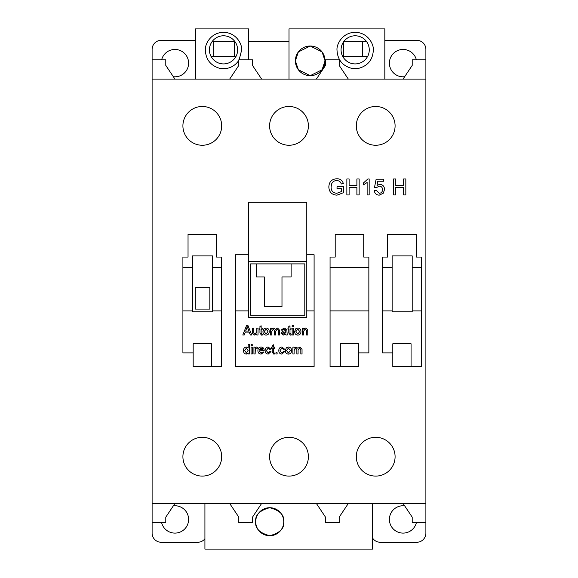 <?xml version="1.0" encoding="UTF-8"?>
<svg xmlns="http://www.w3.org/2000/svg" width="578" height="578" viewBox="0 0 578 578"><rect width="100%" height="100%" fill="white"/><g stroke="black" fill="none" stroke-linecap="round" stroke-linejoin="round"><path stroke-width="0.87" d="M255.707 521.724A14.016 14.016 0 0 0 269.724 535.734A14.016 14.016 0 0 0 283.74 521.724C284.535 528.35 279.86 533.017 269.724 535.734C259.58 533.017 254.912 528.35 255.707 521.724C254.912 515.092 259.58 510.425 269.724 507.708C279.86 510.425 284.535 515.092 283.74 521.724A14.016 14.016 0 0 0 269.724 507.708A14.016 14.016 0 0 0 255.707 521.724M295.387 60.842A14.833 14.833 0 0 0 310.22 75.675A14.833 14.833 0 0 0 325.046 60.842L322.083 69.743L310.22 75.675L298.356 69.743L295.387 60.842L298.356 51.941L310.22 46.009L322.083 51.941L325.046 60.842A14.833 14.833 0 0 0 310.22 46.009A14.833 14.833 0 0 0 295.387 60.842M342.595 56.276L342.675 56.276A14.031 14.031 0 0 0 367.659 56.276L367.738 56.276A14.103 14.103 0 0 0 355.167 35.785A14.103 14.103 0 0 0 342.595 56.276M358.295 68.45C367.854 65.95 372.868 59.765 373.345 49.889C373.843 44.47 368.092 32.491 355.167 32.317C342.241 32.491 336.49 44.47 336.988 49.889C337.465 59.765 342.479 65.95 352.038 68.45L358.295 68.45M211.028 56.276L210.948 56.276A14.103 14.103 0 0 1 223.52 35.785A14.103 14.103 0 0 1 236.091 56.276L236.012 56.276A14.031 14.031 0 0 1 211.028 56.276L236.012 56.276M239.148 59.845L241.698 49.889C242.189 44.47 236.438 32.498 223.52 32.325C210.594 32.498 204.85 44.47 205.342 49.889C205.739 59.426 210.5 65.56 219.633 68.305L227.407 68.305C232.248 67.171 236.048 64.526 238.808 60.394M182.908 456.699A19.392 19.392 0 0 0 202.3 476.091A19.392 19.392 0 0 0 221.692 456.699A19.392 19.392 0 0 0 202.3 437.3A19.392 19.392 0 0 0 182.908 456.699M269.608 456.699A19.392 19.392 0 0 0 289 476.091A19.392 19.392 0 0 0 308.392 456.699A19.392 19.392 0 0 0 289 437.3A19.392 19.392 0 0 0 269.608 456.699M356.308 456.699A19.392 19.392 0 0 0 375.7 476.091A19.392 19.392 0 0 0 395.092 456.699A19.392 19.392 0 0 0 375.7 437.3A19.392 19.392 0 0 0 356.308 456.699M356.308 125.867A19.392 19.392 0 0 0 375.7 145.259A19.392 19.392 0 0 0 395.092 125.867A19.392 19.392 0 0 0 375.7 106.475A19.392 19.392 0 0 0 356.308 125.867M269.608 125.867A19.392 19.392 0 0 0 289 145.259A19.392 19.392 0 0 0 308.392 125.867A19.392 19.392 0 0 0 289 106.475A19.392 19.392 0 0 0 269.608 125.867M182.908 125.867A19.392 19.392 0 0 0 202.3 145.259A19.392 19.392 0 0 0 221.692 125.867A19.392 19.392 0 0 0 202.3 106.475A19.392 19.392 0 0 0 182.908 125.867M161.63 522.714A13.691 13.691 0 0 0 188.609 519.441A13.691 13.691 0 0 0 173.342 505.844M404.658 505.844A13.691 13.691 0 0 0 389.391 519.441A13.691 13.691 0 0 0 416.37 522.714M416.37 59.845A13.691 13.691 0 0 0 389.391 63.125A13.691 13.691 0 0 0 404.658 76.722M173.342 76.722A13.691 13.691 0 0 0 188.609 63.125A13.691 13.691 0 0 0 161.63 59.845M174.924 503.467L165.792 517.158L165.792 522.714L152.108 522.714L152.108 533.126A9.125 9.125 0 0 0 161.233 542.258L197.734 542.258A9.125 9.125 0 0 0 204.923 538.754M152.108 522.714L152.108 503.467L425.892 503.467L425.892 49.433A9.125 9.125 0 0 0 416.767 40.308L384.825 40.308M425.892 79.092L152.108 79.092L152.108 503.467M152.108 79.092L152.108 49.433A9.125 9.125 0 0 1 161.233 40.308L195.458 40.308M372.622 538.118A9.125 9.125 0 0 0 380.266 542.258L416.767 542.258A9.125 9.125 0 0 0 425.892 533.126L425.892 503.467M235.383 310.906L235.383 366.575L314.1 366.575L314.1 254.775L306.795 254.775L306.795 202.3L248.619 202.3L248.619 254.775L235.383 254.775L235.383 310.906L248.619 310.906L248.619 317.293L306.795 317.293L306.795 310.906L314.1 310.906M372.622 503.467L372.622 549.1L204.923 549.1L204.923 503.467M384.825 79.07L384.825 28.9L289 28.9L289 79.092M248.619 59.845L248.619 28.9L195.458 28.9L195.458 79.092M248.619 310.906L248.619 254.775M358.591 366.575L358.591 352.883L368.858 352.883L368.858 267.556L330.067 267.556L330.067 366.575L358.591 366.575M193.175 352.883L193.175 366.575L221.692 366.575L221.692 267.556L212.567 267.556L212.567 255.917L192.488 255.917L192.488 267.556L182.908 267.556L182.908 352.883L193.175 352.883L193.175 343.758L211.425 343.758L211.425 366.575M221.692 267.556L221.692 257.058L216.562 257.058L216.562 234.242L188.038 234.242L188.038 257.058L182.908 257.058L182.908 267.556M368.858 267.556L368.858 257.058L363.721 257.058L363.721 234.242L335.204 234.242L335.204 257.058L330.067 257.058L330.067 267.556M421.333 267.556L412.208 267.556L412.208 255.917L392.13 255.917L392.13 267.556L382.542 267.556L382.542 352.883L392.809 352.883L392.809 366.575L421.333 366.575L421.333 257.058L416.196 257.058L416.196 234.242L387.679 234.242L387.679 257.058L382.542 257.058L382.542 267.556M248.619 261.624L306.795 261.624M174.924 79.092L165.792 65.408L165.792 59.845L152.108 59.845M261.624 503.467L252.492 517.158L252.492 522.714L238.808 522.714L238.808 517.158L229.676 503.467M261.624 79.092L252.492 65.408L252.492 59.845L238.808 59.845L238.808 65.408L229.676 79.092M348.324 503.467L339.192 517.158L339.192 522.714L325.508 522.714L325.508 517.158L316.376 503.467M348.324 79.092L339.192 65.408L339.192 59.845L325.508 59.845L325.508 65.408L316.376 79.092M425.892 522.714L412.208 522.714L412.208 517.158L403.076 503.467M403.076 79.092L412.208 65.408L412.208 59.845L425.892 59.845M182.908 310.906L192.488 310.906L192.488 311.817L212.567 311.817L212.567 310.906L221.692 310.906M358.591 352.883L358.591 343.758L340.334 343.758L340.334 366.575M330.067 310.906L368.858 310.906M411.066 366.575L411.066 343.758L392.809 343.758L392.809 352.883M382.542 310.906L392.13 310.906L392.13 311.817L412.208 311.817L412.208 310.906L421.333 310.906M192.488 310.906L192.488 267.556M212.567 267.556L212.567 310.906M412.208 267.556L412.208 310.906M392.13 310.906L392.13 267.556M306.795 254.775L306.795 310.906M250.614 263.9L250.614 315.241L304.801 315.241L304.801 263.9L250.614 263.9M291.11 263.9L291.11 276.949L281.985 276.949L281.985 306.622L264.305 306.622L264.305 276.949L256.545 276.949L256.545 263.9M195.227 287.172L195.227 309.078L209.828 309.078L209.828 287.172L195.227 287.172M212.22 41.45L234.812 41.45M289 41.45L248.619 41.45M343.867 41.45L366.459 41.45M367.659 56.276L342.675 56.276M213.708 56.276L213.708 41.45M234.242 56.276L234.242 41.45M362.695 56.276L362.695 41.45M343.758 56.276L343.758 41.602M244.198 334.994L242.796 334.994L246.517 325.624L248.013 325.624L251.733 334.994L250.332 334.994L249.263 332.112L245.267 332.112L244.198 334.994M246.625 328.434L245.664 331.028L248.865 331.028L247.261 326.7L246.625 328.434M258.019 334.994L256.82 334.994L256.82 333.882L254.739 335.117L252.557 333.448L252.492 328.145L253.691 328.145L253.764 333.072L255.057 334.033L256.82 331.743L256.82 328.145L258.019 328.145L258.019 334.994M261.755 334.033L262.231 334.005L262.347 335.016L261.502 335.117L259.948 333.072L259.948 329.229L259.103 329.229L259.103 328.145L259.948 328.145L259.948 326.476L261.148 325.797L261.148 328.145L262.231 328.145L262.231 329.229L261.148 329.229L261.148 333.116L261.755 334.033M266.082 335.117C263.987 334.908 262.947 333.723 262.954 331.57L263.98 328.781L266.082 328.022C268.127 328.232 269.167 329.381 269.204 331.476C269.247 333.665 268.206 334.879 266.082 335.117M264.153 331.57L266.082 334.033L267.997 331.534L266.082 329.106L264.153 331.57M271.739 334.994L270.54 334.994L270.54 328.145L271.739 328.145L271.739 329.214L273.697 328.022L275.518 329.294L277.599 328.022L279.673 330.32L279.673 334.994L278.473 334.994L278.473 330.761L277.31 329.106L275.706 331.086L275.706 334.994L274.507 334.994L274.507 330.63L273.351 329.106L271.739 331.505L271.739 334.994M286.031 334.994L285.669 334.156L283.22 335.117L280.98 333.181L282.57 331.237L285.539 330.674L285.236 329.467L283.986 329.106L282.302 330.19L281.103 330.067L284.203 328.022L286.811 329.525L287.23 334.994L286.031 334.994M285.546 331.75L282.18 333.116L283.495 334.033L285.366 333.051L285.546 331.75M290.604 334.033L291.081 334.005L291.196 335.016L290.351 335.117L288.79 333.072L288.79 329.229L287.952 329.229L287.952 328.145L288.79 328.145L288.79 326.476L289.997 325.797L289.997 328.145L291.081 328.145L291.081 329.229L289.997 329.229L289.997 333.116L290.604 334.033M293.364 326.823L292.157 326.823L292.157 325.624L293.364 325.624L293.364 326.823M293.364 334.994L292.157 334.994L292.157 328.145L293.364 328.145L293.364 334.994M297.815 335.117C295.726 334.908 294.679 333.723 294.686 331.57L295.712 328.781L297.815 328.022C299.859 328.232 300.9 329.381 300.936 331.476C300.979 333.665 299.939 334.879 297.815 335.117M295.885 331.57L297.815 334.033L299.729 331.534L297.815 329.106L295.885 331.57M303.457 334.994L302.258 334.994L302.258 328.145L303.457 328.145L303.457 329.099L305.545 328.022L307.72 329.684L307.785 334.994L306.586 334.994L306.586 330.905L305.213 329.106L303.457 331.324L303.457 334.994M249.371 353.982L248.164 353.982L248.164 352.948L246.322 354.104C244.407 353.772 243.461 352.587 243.475 350.564C243.432 348.505 244.378 347.327 246.315 347.017L248.164 348.072L248.164 344.611L249.371 344.611L249.371 353.982M244.682 350.564L246.445 353.021L248.164 350.651L246.394 348.093L244.682 350.564M252.254 345.81L251.047 345.81L251.047 344.611L252.254 344.611L252.254 345.81M252.254 353.982L251.047 353.982L251.047 347.132L252.254 347.132L252.254 353.982M255.136 353.982L253.937 353.982L253.937 347.132L255.014 347.132L255.014 348.086L256.415 347.017L257.542 347.335L257.167 348.375L256.372 348.093L255.324 348.975L255.136 353.982M261.148 353.021L262.939 351.944L264.117 352.06L261.133 354.104C259.009 353.938 257.933 352.775 257.904 350.615C257.911 348.447 258.966 347.241 261.068 347.017C263.12 347.248 264.153 348.426 264.153 350.55L259.103 350.86L261.148 353.021M261.061 348.093L259.103 349.777L262.954 349.777L262.506 348.671L261.061 348.093M268.149 353.021L269.803 351.46L271.003 351.583L268.192 354.104C266.133 353.888 265.107 352.717 265.114 350.586C265.085 348.433 266.111 347.241 268.192 347.017L270.887 349.177L269.68 349.3L268.199 348.093L266.314 350.557L268.149 353.021M274.015 353.021L274.492 352.992L274.608 354.003L273.762 354.104L272.209 352.06L272.209 348.216L271.364 348.216L271.364 347.132L272.209 347.132L272.209 345.463L273.408 344.784L273.408 347.132L274.492 347.132L274.492 348.216L273.408 348.216L273.408 352.103L274.015 353.021M277.137 353.982L275.93 353.982L275.93 352.782L277.137 352.782L277.137 353.982M281.854 353.021L283.502 351.46L284.708 351.583L281.891 354.104C279.831 353.888 278.806 352.717 278.82 350.586C278.791 348.433 279.817 347.241 281.891 347.017L284.586 349.177L283.386 349.3L281.898 348.093L280.019 350.557L281.854 353.021M288.436 354.104C286.348 353.895 285.308 352.71 285.308 350.557L286.341 347.768L288.436 347.017C290.481 347.219 291.522 348.368 291.558 350.463C291.608 352.652 290.568 353.866 288.436 354.104M286.507 350.557L288.436 353.021L290.358 350.521L288.436 348.093L286.507 350.557M294.101 353.982L292.894 353.982L292.894 347.132L294.101 347.132L294.101 348.202L296.052 347.017L297.88 348.281L299.953 347.017L302.034 349.307L302.034 353.982L300.827 353.982L300.827 349.748L299.664 348.093L298.067 350.073L298.067 353.982L296.861 353.982L296.861 349.618L295.712 348.093L294.101 350.492L294.101 353.982M341.331 188.601L337.032 188.601L337.032 186.752L343.585 186.752L343.585 192.662L336.981 195.147C331.859 194.858 329.142 192.156 328.839 187.034C329.048 181.86 331.707 179.108 336.808 178.768C340.204 178.718 342.371 180.285 343.318 183.479L341.258 183.992C340.623 181.745 339.127 180.618 336.764 180.611C334.38 180.582 332.69 181.629 331.685 183.768L331.093 186.954C331.086 190.841 332.986 192.965 336.793 193.305L341.331 191.621L341.331 188.601M349.112 194.945L346.858 194.945L346.858 178.978L349.112 178.978L349.112 185.524L356.893 185.524L356.893 178.978L359.148 178.978L359.148 194.945L356.893 194.945L356.893 187.366L349.112 187.366L349.112 194.945M369.176 178.978L369.176 194.945L367.131 194.945L367.131 182.504L363.446 184.852L363.446 182.966L367.861 178.978L369.176 178.978M379.255 195.147C376.365 195.01 374.71 193.507 374.298 190.646L376.343 190.444L379.269 193.305C381.415 193.059 382.484 191.824 382.484 189.591C382.463 187.424 381.401 186.275 379.284 186.138L376.545 187.575L374.501 187.366L376.141 179.18L383.713 179.18L383.713 181.225L377.81 181.225L377 185.365L379.847 184.295C382.853 184.664 384.413 186.391 384.536 189.468L383.315 193.211L379.255 195.147M395.793 194.945L393.546 194.945L393.546 178.978L395.793 178.978L395.793 185.524L403.574 185.524L403.574 178.978L405.828 178.978L405.828 194.945L403.574 194.945L403.574 187.366L395.793 187.366L395.793 194.945"/></g></svg>
